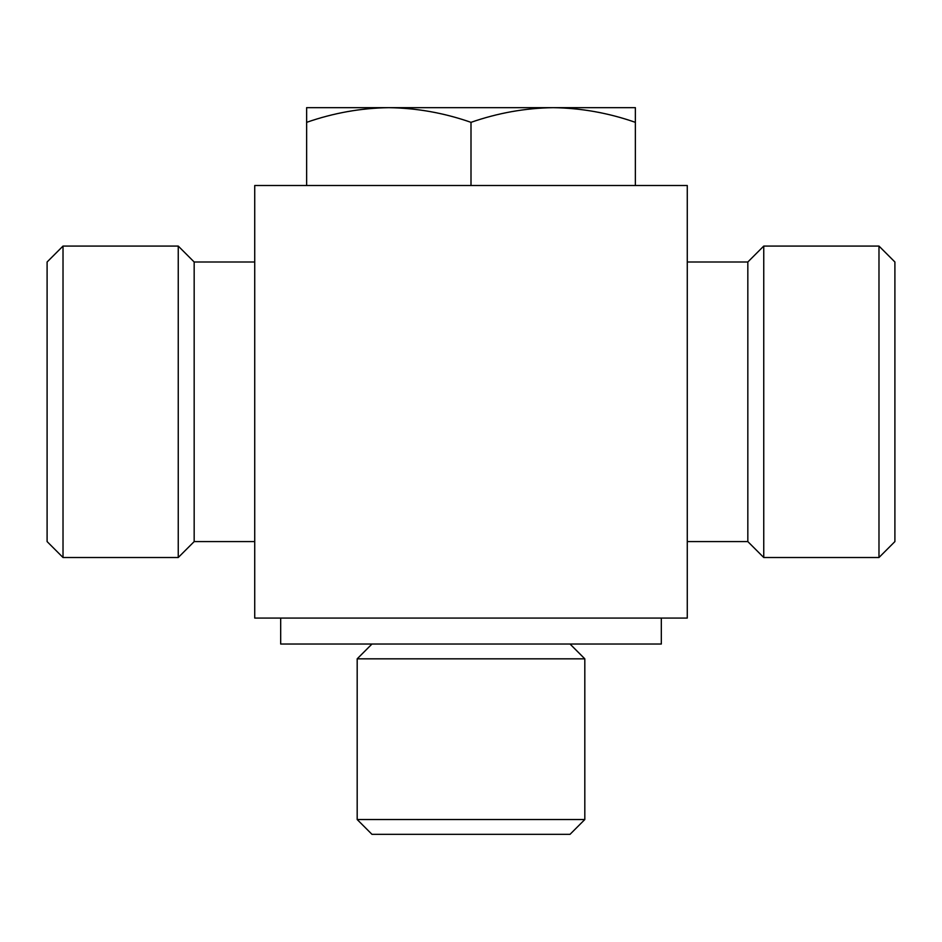 <?xml version="1.0" encoding="UTF-8"?>
<svg xmlns="http://www.w3.org/2000/svg" width="942" height="942" viewBox="0 0 942 942"><rect width="100%" height="100%" fill="white"/><g stroke="black" fill="none" stroke-linecap="round" stroke-linejoin="round"><path stroke-width="1.41" d="M357.183 819.528L371.984 834.341L570.016 834.341L584.817 819.528L584.817 658.835L357.183 658.835L357.183 819.528L584.817 819.528M371.984 644.022L357.183 658.835M280.681 618.07L280.681 644.022L661.319 644.022L661.319 618.07M254.729 618.07L254.729 185.515L687.271 185.515L687.271 618.07L254.729 618.07M687.271 261.994L747.83 261.994L747.83 541.591L763.75 557.511L878.98 557.511L878.98 246.074L894.9 261.994L894.9 541.591L878.98 557.511M747.83 261.994L763.75 246.074L763.75 557.511M763.75 246.074L878.98 246.074M254.729 261.994L194.17 261.994L194.17 541.591L254.729 541.591M63.02 557.511L63.02 246.074L47.1 261.994L47.1 541.591L63.02 557.511L178.25 557.511L178.25 246.074L194.17 261.994M63.02 246.074L178.25 246.074M306.633 122.342L306.633 107.659L388.81 107.659C360.88 108.083 333.492 112.969 306.633 122.342L306.633 185.515M471 122.342C444.165 112.958 416.764 108.071 388.81 107.659L553.189 107.659C525.247 108.083 497.859 112.969 471 122.342L471 185.515M635.367 122.342C608.532 112.958 581.132 108.071 553.189 107.659L635.367 107.659L635.367 185.515M570.016 644.022L584.817 658.835M687.271 541.591L747.83 541.591M194.17 541.591L178.25 557.511"/></g></svg>
